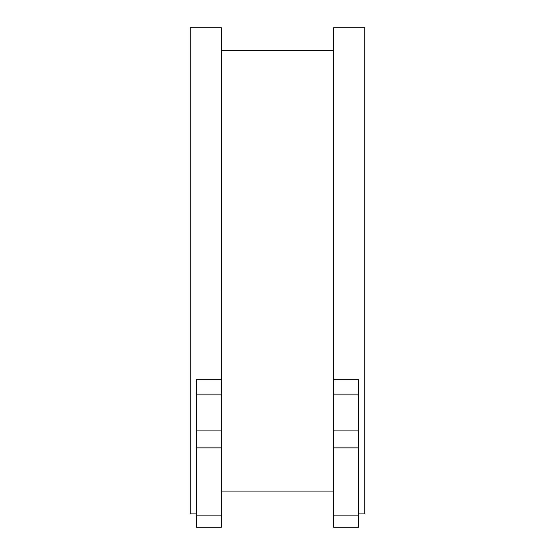 <?xml version="1.0" encoding="UTF-8"?>
<svg xmlns="http://www.w3.org/2000/svg" width="555" height="555" viewBox="0 0 555 555"><rect width="100%" height="100%" fill="white"/><g stroke="black" fill="none" stroke-linecap="round" stroke-linejoin="round"><path stroke-width="0.83" d="M196.477 513.909L190.24 513.909L190.24 27.75L221.403 27.75L221.383 513.909M358.523 513.909L364.76 513.909L364.76 27.75L333.617 27.75L333.617 527.25L358.523 527.25L358.523 515.859L333.617 515.859M221.403 50.581L333.617 50.581M333.617 379.738L358.523 379.738L358.523 515.859M333.617 430.916L358.523 430.916M333.617 447.857L358.523 447.857M196.477 515.859L221.383 515.859L221.383 527.25L196.477 527.25L196.477 379.738L221.383 379.738L221.383 394.14L196.477 394.14M221.383 515.859L221.383 447.857L196.477 447.857M221.383 447.857L221.383 430.916L196.477 430.916M221.383 430.916L221.383 394.14M358.523 394.14L333.617 394.14M221.403 491.078L333.617 491.078"/></g></svg>
